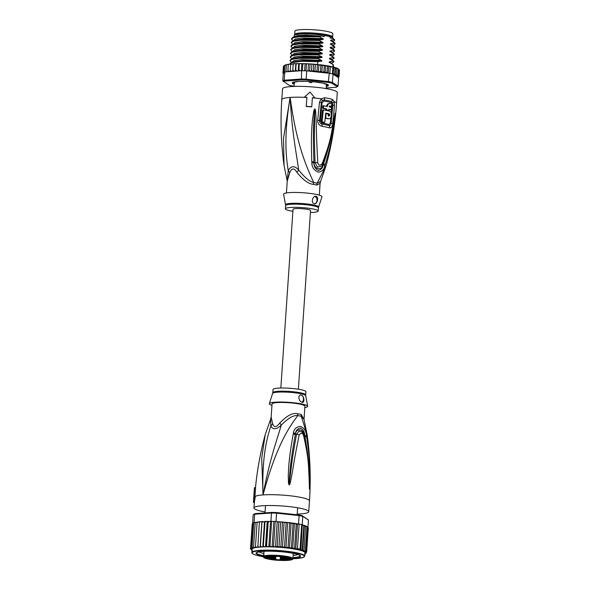 <?xml version="1.0" encoding="UTF-8"?>
<svg xmlns="http://www.w3.org/2000/svg" width="590" height="590" viewBox="0 0 590 590"><rect width="100%" height="100%" fill="white"/><g stroke="black" fill="none" stroke-linecap="round" stroke-linejoin="round"><path stroke-width="0.89" d="M294.675 34.463L294.897 31.211A19.028 2.714 3.9 0 1 306.085 29.5A19.028 2.714 3.9 0 1 326.322 31.277A19.028 2.714 3.9 0 1 327.524 31.521A19.028 2.714 3.9 0 1 332.863 33.8L332.642 37.045A19.028 2.714 -176.1 0 0 327.303 34.773A19.028 2.714 -176.1 0 0 326.1 34.53A19.028 2.714 -176.1 0 0 305.863 32.752A19.028 2.714 -176.1 0 0 294.675 34.463A19.028 2.714 -176.1 0 0 294.86 34.884M332.406 37.443A19.028 2.714 -176.1 0 0 332.642 37.045M330.909 36.543A17.471 2.493 -176.1 0 0 319.279 33.763A17.471 2.493 -176.1 0 0 301.542 33.151A17.471 2.493 -176.1 0 0 300.494 33.239A17.471 2.493 -176.1 0 0 296.468 34.191M326.196 88.611L326.373 85.993A16.1 2.294 -176.1 0 0 326.373 85.926L326.366 84.149M312.781 81.767L311.166 82.659A16.1 2.294 -176.1 0 0 309.986 82.57L308.452 81.472M294.071 86.42L294.248 83.802A16.1 2.294 -176.1 0 1 294.27 83.706L294.543 81.944M311.166 82.659L309.986 82.57M294.499 82.504C293.488 82.106 293.466 82.312 294.432 83.124M326.255 85.329C327.339 84.658 327.362 84.444 326.329 84.702M313.415 184.36A7.316 4.337 -80 0 1 313.688 182.509A16.704 2.382 3.9 0 1 315.79 182.922A16.704 2.382 3.9 0 1 317.147 183.254L320.599 181.425L326.086 165.731L317.147 183.254A7.316 5.856 -75 0 0 316.83 185.098A16.468 2.353 -176.1 0 0 315.488 184.773A16.468 2.353 -176.1 0 0 315.259 184.722A16.468 2.353 -176.1 0 0 313.415 184.36C308.496 183.91 302.987 179.898 296.888 172.317C294.108 167.722 291.711 167.892 289.697 172.833L287.242 181.152L286.438 192.945M332.362 99.349A3.658 3.031 106.2 0 1 331.595 101.532L332.627 102.837A3.658 1.814 165.2 0 0 334.169 101.583L334.508 105.477L332.731 123.494C332.384 126.57 331.329 128.045 329.581 127.905A26.314 3.754 -176.1 0 0 322.022 126.282C319.043 125.404 317.597 123.398 317.685 120.264L319.485 102.247L321.181 98.796L324.788 97.719A27.442 3.916 3.9 0 1 328.807 98.471A27.442 3.916 3.9 0 1 328.969 98.508A27.442 3.916 3.9 0 1 332.362 99.349L334.169 101.583A27.442 3.916 3.9 0 1 336.558 103.39L337.296 92.549A27.442 3.916 3.9 0 0 329.596 89.267A27.442 3.916 -176.1 0 0 299.772 86.354A27.442 3.916 -176.1 0 0 282.536 88.81L281.799 99.651A27.442 3.916 -176.1 0 1 290.14 97.431L283.488 138.444L284.07 165.554C281.061 143.672 280.302 121.702 281.799 99.651M332.627 102.837L332.841 105.079L331.079 123.126C330.857 124.881 330.253 125.729 329.264 125.685A25.754 3.673 -176.1 0 0 321.867 124.092C320.259 123.583 319.492 122.44 319.566 120.648L321.336 102.601L322.258 100.602L324.22 99.953A1.829 1.01 99.4 0 0 323.94 101.06L322.059 102.756L321.336 102.601A3.658 0.479 4 0 0 319.485 102.247M324.788 97.719A3.658 2.021 99.4 0 1 324.22 99.953A26.712 3.813 -176.1 0 1 328.136 100.684A26.712 3.813 -176.1 0 1 328.291 100.713A26.712 3.813 -176.1 0 1 331.595 101.532A1.829 1.519 106.2 0 0 331.211 102.616L332.104 104.917L331.315 113.9M311.763 106.738L311.749 106.886A27.317 3.894 -176.1 0 0 306.269 106.51L306.889 97.453A27.442 3.916 -176.1 0 0 304.329 97.335L304.344 97.203A28.357 4.049 3.9 0 1 306.903 97.328L306.291 106.362A28.357 4.049 3.9 0 1 311.763 106.738L312.383 97.704A28.357 4.049 3.9 0 1 314.927 97.933L310.016 92.077L304.344 97.203M304.329 97.335A27.442 3.916 3.9 0 0 290.14 97.431C292.08 134.513 296.851 155.111 298.621 169.905C304.403 177.258 309.425 181.462 313.688 182.509C307.139 167.87 296.792 146.527 290.14 97.431C283.797 135.125 285.87 155.893 288.237 170.65L287.242 181.16M314.927 97.933L314.913 98.065A27.442 3.916 -176.1 0 0 312.376 97.837M311.793 161.83C310.842 134.542 311.992 126.149 312.471 119.593L313.865 110.573L314.758 108.914C315.097 108.671 315.407 109.644 315.694 111.827L316.174 121.85C316.373 128.76 316.343 136.998 317.789 162.493C318.43 165.702 319.905 166.019 322.206 163.445C331.61 139.365 331.388 131.636 332.981 125.316L335.098 113.28L334.228 123.14C333.048 129.394 333.284 137.492 325.156 164.706L324.81 165.768C324.168 169.559 322.022 171.675 318.349 172.118C314.116 170.399 311.948 167.353 311.837 162.98L311.793 161.83L313.91 161.645C312.921 134.69 313.644 126.29 313.873 119.777L314.78 109.076L314.551 121.857C314.448 128.768 314.072 137.013 315.097 162.641L317.332 167.081L321.749 166.026L322.745 164.197A3.658 0.811 21.5 0 1 322.686 164.271L323.158 164.758L323.556 163.725L323.217 164.794C322.804 167.87 321.203 169.75 318.408 170.436C315.281 168.851 313.784 166.299 313.924 162.796L313.91 161.645L313.954 162.781C314.057 169.315 321.587 171.048 323.158 164.758L323.217 164.794A3.658 0.811 -162.3 0 1 324.81 165.768M311.837 162.98L315.097 162.641A3.658 0.575 179.1 0 0 317.789 162.493M313.865 110.573A3.658 0.502 14.4 0 1 314.514 110.765L314.758 109.106A3.658 0.885 61.6 0 0 314.669 108.936M314.758 108.914A3.658 0.87 84.7 0 1 314.78 109.076L314.831 111.901L315.694 111.827M322.206 163.445A3.658 0.811 21.5 0 1 322.745 164.197C328.46 148.953 332.369 133.281 334.471 117.174L335.068 113.472A3.658 2.692 170.7 0 0 335.113 113.332M334.545 115.861A3.658 1.092 8.9 0 1 334.633 116.134L335.068 113.435A3.658 3.385 151.9 0 0 335.098 113.28M335.061 115.116L333.726 122.927C332.318 129.04 332.531 137.042 323.556 163.725A3.658 0.811 -162.6 0 1 325.156 164.706M296.888 172.317A7.316 3.127 -43 0 0 298.621 169.905C294.491 165.466 291.032 165.709 288.237 170.65A7.316 4.042 -151.8 0 1 289.697 172.833M320.599 181.425L320.105 183.387L316.83 185.098M321.919 196.876A19.212 2.744 -176.1 0 0 310.657 193.491A19.212 2.744 -176.1 0 0 289.447 192.606A19.212 2.744 3.9 0 0 283.613 194.265L285.531 204.841A16.579 2.367 3.9 0 1 290.398 203.425A16.579 2.367 3.9 0 1 290.56 203.41A16.579 2.367 3.9 0 1 308.865 204.177A16.579 2.367 3.9 0 1 318.585 207.09L321.919 196.876M292.891 211.309A16.468 2.353 3.9 0 1 285.361 208.808A16.468 2.353 3.9 0 1 290.361 207.474A16.468 2.353 -176.1 0 1 308.275 208.196A16.468 2.353 -176.1 0 1 318.217 211.043A16.468 2.353 -176.1 0 1 313.209 212.378A16.468 2.353 3.9 0 1 310.414 212.503M316.1 196.315C319.33 197.23 316.793 204.922 314.293 203.631C310.628 203.24 312.626 195.393 316.1 196.315L315.569 196.278M314.802 203.668L314.293 203.631M314.854 196.441A3.658 2.544 -94.1 0 1 317.022 200.276A3.658 2.544 -94.1 0 1 314.772 203.668M331.005 117.004L330.348 122.971L329.102 124.586A25.473 3.636 -176.1 0 0 321.786 123.015L320.289 120.81L322.059 102.756M330.098 103.508C328.66 103.39 327.76 104.378 327.398 106.488A27.376 3.909 -176.1 0 0 323.689 105.817L322.878 105.876L322.671 108.339L323.475 108.28A27.317 3.894 3.9 0 1 326.565 108.826L326.469 109.91A27.288 3.894 3.9 0 1 328.8 110.396L328.896 109.312A27.317 3.894 3.9 0 1 331.256 109.902L331.462 107.446A27.376 3.909 -176.1 0 0 329.109 106.849L329.906 105.934A27.398 3.909 3.9 0 1 331.558 106.362L331.742 103.936A27.428 3.916 -176.1 0 0 330.098 103.508L328.851 103.53M329.308 103.567C327.878 103.434 326.978 104.423 326.609 106.539M331.558 106.362L330.754 106.421A26.299 3.754 -176.1 0 0 329.441 106.067M331.256 109.902L330.452 109.961A26.218 3.739 -176.1 0 0 328.873 109.548M328.8 110.396L328.011 110.455A26.189 3.739 -176.1 0 0 325.673 109.969L326.469 109.91M322.671 108.339A26.218 3.739 -176.1 0 1 325.776 108.877L325.673 109.969M324.743 122.329L323.947 122.388A25.547 3.643 -176.1 0 0 321.248 121.924L322.059 121.865A26.646 3.806 3.9 0 1 324.743 122.329L325.739 113.088A27.162 3.879 3.9 0 1 329.205 113.818C330.017 114.762 329.943 115.493 328.984 115.994A27.066 3.865 -176.1 0 0 328.276 115.824L328.438 114.195A27.14 3.872 -176.1 0 0 326.108 113.708L325.651 118.059A26.926 3.842 3.9 0 1 328.696 118.715L327.907 118.767A25.827 3.688 -176.1 0 0 325.215 118.184M327.907 118.767L328.696 118.715C331.632 119.704 332.443 111.672 329.463 111.104A27.265 3.894 -176.1 0 0 323.327 109.91L322.524 109.969L321.248 121.924M325.724 113.295A26.063 3.717 -176.1 0 1 328.416 113.877C329.22 114.829 329.146 115.552 328.195 116.053M323.327 109.91L322.059 121.865M325.223 118.089L325.651 118.059M325.68 113.737L326.108 113.708M323.689 105.817L323.475 108.28M325.776 108.877L326.565 108.826M327.538 84.517A17.744 2.53 3.9 0 1 327.922 84.827L327.62 84.577M326.889 85.417L327.834 85.58A17.744 2.53 3.9 0 1 326.742 86.052L326.395 86.066M333.003 38.564L333.018 38.343A19.485 2.78 -176.1 0 0 332.841 37.93A19.485 2.78 -176.1 0 0 330.135 36.661L324.308 35.415A19.485 2.78 -176.1 0 0 300.059 34.117A19.485 2.78 -176.1 0 0 294.366 35.304A19.485 2.78 -176.1 0 0 294.137 35.695L294.078 36.514M295.811 63.845L295.317 71.066L293.783 70.94L292.839 70.129L293.245 63.764L293.237 64.347L294.277 63.713L296.069 63.639L296.187 64.236L297.205 63.609L299.159 63.587L299.403 64.192L300.376 63.587L302.456 63.609L302.825 64.229L303.739 63.632L305.908 63.698L306.394 64.34L307.235 63.757L309.455 63.867L310.045 64.524L310.805 63.949L313.039 64.104L313.725 64.775L314.558 64.222L316.424 64.384L317.361 65.092L318.349 64.576L320.894 65.475L322.855 65.099L335.533 67.621M322.568 65.07L324.271 65.91L325.643 65.497L327.421 66.39L328.755 66.087L330.304 66.913L333.8 67.172L332.354 82.401A28.18 4.019 -176.1 0 0 330.614 82.003A28.18 4.019 -176.1 0 0 328.689 81.612L306.173 79.185A28.18 4.019 -176.1 0 0 301.055 79.031L284.218 80.24A28.18 4.019 -176.1 0 0 282.772 80.867L289.078 85.226A27.442 3.916 -176.1 0 0 292.433 85.941L294.086 86.125M328.755 66.087L328.276 73.035L329.257 73.3A28.18 4.019 3.9 0 1 329.862 73.418A28.18 4.019 -176.1 0 1 331.182 73.691A28.18 4.019 -176.1 0 1 332.413 73.964A28.18 4.019 3.9 0 1 332.922 74.089M326.241 87.984L335.924 87.291A27.442 3.916 -176.1 0 0 337.251 86.715L331.639 83.124A27.442 3.916 -176.1 0 0 328.291 82.408L306.077 80.011A27.442 3.916 -176.1 0 0 301.401 79.871L284.793 81.059A27.442 3.916 -176.1 0 0 283.473 81.634M294.218 84.259A18.113 2.581 3.9 0 1 292.5 82.585A18.113 2.581 3.9 0 1 297.795 81.472A18.113 2.581 3.9 0 1 316.277 82.121A18.113 2.581 3.9 0 1 328.269 85.019A18.113 2.581 3.9 0 1 326.344 86.45M338.077 77.386L339.044 76.619L338.313 77.194L337.495 77.01L338.608 77.725L338.048 86.037L332.354 82.401L331.639 83.124M300.037 70.83L299.012 69.974L298.311 70.955L301.623 70.719A28.18 4.019 3.9 0 1 302.382 70.734A28.18 4.019 3.9 0 1 305.945 70.844A28.18 4.019 3.9 0 1 306.734 70.874L327.45 73.108A27.442 3.916 -176.1 0 0 322.074 72.297L320.503 71.257L319.138 71.943L317.855 71.803L316.963 70.874L314.89 71.626L313.327 70.557L311.55 71.397M301.623 70.719L301.401 79.871M306.077 80.011L306.734 70.874M329.257 73.3L328.291 82.408M284.793 81.059L284.218 80.24L284.786 71.928A28.18 4.019 3.9 0 0 284.505 72.017A28.18 4.019 3.9 0 0 283.495 72.452A28.18 4.019 3.9 0 0 283.34 72.555L282.772 80.867M337.495 77.01L339.103 76.095L337.443 76.471L338.682 75.542L337.156 75.948L337.79 74.974L336.359 75.402L336.44 74.392L335.068 74.812L334.655 73.816L333.328 74.119M336.359 75.365A27.442 3.916 -176.1 0 0 333.38 74.384L337.399 76.951M333.38 74.384L333.077 73.979M332.413 73.964L332.856 67.459M329.862 73.418L330.304 66.913M328.733 73.049L327.45 73.108M338.048 86.037L337.251 86.715M338.763 69.421L339.471 70.055L338.844 69.65M338.682 75.542L339.08 69.76L338.188 68.838L338.903 69.237M338.026 68.632L337.015 68.211L338.188 69.192L337.864 68.632M293.909 63.727A27.442 3.916 3.9 0 0 293.26 63.764L294.277 63.713M296.069 63.639L295.796 70.018L295.317 71.066M296.099 63.632L297.205 63.609M299.159 63.587L299.012 69.974M299.204 63.58L300.376 63.587M302.456 63.609L302.825 64.229L302.382 70.734M302.523 63.602L303.739 63.632M305.908 63.698L307.235 63.757M309.455 63.867L310.805 63.949M313.039 64.104L314.558 64.222M316.424 64.384L318.349 64.576M319.625 64.716L322.162 65.018M333.8 67.172L335.046 68.034L335.562 67.629L336.861 68.093M334.655 73.816L335.046 68.034L335.562 67.629L336.838 68.61L336.853 68.138M292.839 70.129L292.699 71.213L291.15 71.11L290.199 70.321L290.737 63.963L290.59 64.539L293.245 63.764M290.715 63.949L291.644 63.882M290.199 70.321L290.391 71.427L288.857 71.353L287.913 70.579L288.304 64.797L289.343 64.126L288.517 64.214M286.017 70.911L286.32 71.788L288.097 71.692L286.939 71.656L286.017 70.911L286.416 65.129L287.426 64.428L286.696 64.546M284.505 72.017L284.948 65.512L285.921 64.797L285.265 64.944M283.938 65.947L284.852 65.21L283.938 65.947L284.572 65.387L283.938 65.947L283.495 72.452M283.746 72.902L283.008 72.216L283.399 66.434L284.129 65.866L283.488 66.139M283.399 66.434L284.24 65.682M283.598 73.411L282.942 72.74L283.377 66.766M308.858 71.102L309.654 70.306L310.045 64.524M309.654 70.306L311.166 71.353M287.913 70.579L288.385 71.67L298.024 70.977L296.711 70.837L295.796 70.018M286.482 64.797L285.921 64.797M288.363 64.458L287.426 64.428M290.634 64.185L289.343 64.126M283.008 72.216L283.635 73.094M282.979 73.005L283.672 73.625M284.786 71.928L286.379 71.81M298.702 63.772L298.216 70.962M301.815 63.764L301.335 70.741M305.089 63.831L304.61 70.793M305.945 70.844L306.394 64.34M308.467 63.971L307.987 71.007M311.904 64.177L311.409 71.375M313.327 70.557L313.725 64.775M315.385 64.398L314.89 71.626M316.963 70.874L317.361 65.092M318.888 64.686L318.394 71.914M320.503 71.257L320.894 65.475M322.324 65.047L321.838 72.275M325.643 65.497L325.149 72.681L323.873 71.692L322.074 72.297M323.873 71.692L324.271 65.91M328.276 73.035L327.03 72.172L325.149 72.681M327.03 72.172L327.421 66.39M292.699 71.213L293.193 63.986M338.203 77.379A27.442 3.916 -176.1 0 0 338.313 77.194L339.066 76.294M339.103 76.095L339.501 70.313M337.79 74.974L338.188 69.192M336.44 74.392L336.838 68.61M335.562 67.629L335.068 74.812M291.49 62.304L289.948 60.733L292.36 59.236L298.842 58.299L317.973 58.558L318.003 58.093L301.542 57.695L291.018 59.251L289.948 60.733M291.733 58.69L290.199 57.119L292.581 55.622L298.99 54.693L318.224 54.944L318.253 54.479L301.866 54.081L291.268 55.637L290.199 57.119M291.984 55.084L290.442 53.506L292.832 52.008L299.314 51.079L318.467 51.33L318.497 50.865L302.043 50.467L291.512 52.023L290.442 53.506M292.234 51.47L290.693 49.892L293.082 48.395L299.506 47.466L318.711 47.716L318.748 47.252L302.368 46.853L291.762 48.41L290.693 49.892M292.677 47.982L290.936 46.278L293.319 44.788L299.786 43.852L318.961 44.102L322.265 45.828L301.829 45.216L294.838 46.204L292.898 47.879M292.92 44.368L291.18 42.664L293.577 41.167L300.03 40.238L319.205 40.489L322.509 42.215L302.08 41.602L295.081 42.591L293.149 44.265M293.171 40.754L291.431 39.051L293.813 37.561L300.244 36.624L319.456 36.875L322.76 38.601L302.323 37.989L295.332 38.977L293.392 40.651M332.804 45.172L330.99 43.675L334.442 43.151L335.113 43.844L335.15 43.387L331.174 40.961C330.385 40.518 330.407 40.223 331.233 40.061L334.25 39.633L334.796 40.032L333.048 41.779M334.442 43.151L334.478 42.694M335.113 43.844L334.582 44.353M332.554 48.786L330.739 47.289L334.198 46.765L334.228 46.308L330.924 44.575C330.149 44.139 330.164 43.844 330.99 43.675M334.198 46.765L334.869 47.458L332.384 48.882M334.869 47.458L334.228 46.308M333.534 67.046L333.239 64.517L329.692 62.643C328.918 62.208 328.932 61.906 329.758 61.744L333.21 61.22L333.881 61.913L333.918 61.456L329.943 59.03C329.161 58.594 329.183 58.292 330.002 58.13L333.461 57.606L333.49 57.149L330.186 55.416C329.404 54.981 329.427 54.678 330.245 54.516L333.704 53.992L334.375 54.686L333.984 53.675L330.43 51.802C329.655 51.352 329.677 51.05 330.496 50.902L333.955 50.379L333.984 49.921L330.68 48.188C329.899 47.753 329.921 47.458 330.739 47.289M333.704 53.992L333.733 53.535M334.375 54.686L331.89 56.102M333.21 61.22L333.247 60.763M333.881 61.913L331.403 63.329L329.692 62.643M333.955 50.379L334.626 51.072L333.984 49.921M334.626 51.072L332.31 52.621M333.461 57.606L334.132 58.299L331.646 59.715L329.943 59.03M334.132 58.299L333.49 57.149M332.826 66.869L332.996 64.376M333.048 41.558L331.233 40.061M319.456 36.875L319.463 36.757A21.955 3.134 -176.1 0 0 306.719 35.931L292.5 37.568L291.431 39.051M318.961 44.102L318.991 43.638L302.552 43.24L292.006 44.796L290.936 46.278M319.205 40.489L319.234 40.024L302.825 39.626L292.257 41.182L291.18 42.664M317.568 64.487L317.759 61.707L301.357 61.308L290.774 62.864L289.719 64.14M293.761 36.978L297.441 35.577L306.011 35.135L294.484 36.639L292.5 37.568M306.011 35.135L321.373 36.064L306.719 35.931M322.76 38.601C323.541 39.051 323.519 39.353 322.693 39.501L305.79 38.748L294.196 40.275M322.693 39.501L319.234 40.024M322.509 42.215C323.298 42.664 323.276 42.967 322.45 43.114L305.539 42.362L293.99 43.867L292.006 44.796M322.45 43.114L318.991 43.638M332.893 41.654L331.174 40.961M334.619 44.339L332.635 45.26L330.924 44.575M332.413 48.889L330.68 48.188M322.265 45.828C323.047 46.278 323.025 46.581 322.199 46.728L305.296 45.976L293.746 47.48L291.762 48.41M322.199 46.728L318.748 47.252M334.25 39.633L333.062 38.579L330.046 37.93L330.135 36.661M333.062 38.579A20.857 2.98 3.9 0 1 334.11 39.257L334.796 40.032M324.308 35.415L324.22 36.676L321.373 36.064M320.908 36.138L319.463 36.757M318.711 47.716L322.015 49.442C322.804 49.892 322.782 50.194 321.956 50.342L318.497 50.865M318.467 51.33L321.771 53.056C322.553 53.506 322.531 53.801 321.712 53.956L318.253 54.479M318.224 54.944L321.528 56.67C322.31 57.119 322.288 57.422 321.462 57.569L318.003 58.093M317.973 58.558L321.277 60.283C322.066 60.733 322.044 61.036 321.218 61.183L317.759 61.707M321.956 50.342L305.045 49.59L293.495 51.094L291.512 52.023M321.712 53.956L304.801 53.203L293.245 54.708L291.268 55.637M321.462 57.569L304.558 56.817L293.001 58.322L291.018 59.251M333.984 53.675L330.43 51.802M333.733 57.289L330.186 55.416M321.218 61.183L304.307 60.431L292.758 61.935L290.774 62.864M332.059 56.013L330.245 54.516M331.816 59.627L330.002 58.13M331.573 63.241L329.758 61.744M322.015 49.442L301.586 48.83L294.587 49.818L292.655 51.492M321.771 53.056L301.335 52.444L294.344 53.432L292.411 55.106M321.528 56.67L301.092 56.057L294.1 57.046L292.161 58.72M321.277 60.283L300.848 59.671L293.85 60.659L291.917 62.334M332.31 52.399L330.496 50.902M294.366 35.304L294.941 34.81A18.939 2.699 3.9 0 1 300.472 33.652A18.939 2.699 3.9 0 1 319.795 34.331A18.939 2.699 3.9 0 1 332.332 37.362L332.841 37.93M294.204 83.839L293.783 83.773A17.744 2.53 3.9 0 1 292.817 83.161L293.805 83.124M294.026 82.666L292.906 82.416A17.744 2.53 3.9 0 1 293.296 82.18M328.173 84.931A17.929 2.559 3.9 0 1 326.358 86.214M294.233 84.023A17.929 2.559 3.9 0 1 292.611 82.504M294.27 81.922L295.612 81.973A16.468 2.353 -176.1 0 1 297.058 81.722L296.814 81.553M304.079 81.332L303.651 81.398A16.468 2.353 -176.1 0 0 301.195 81.427L300.266 81.354M309.241 81.567L308.577 81.479M312.044 81.767L312.722 81.767M320.938 82.777L319.994 82.725A16.468 2.353 -176.1 0 0 317.59 82.364L317.177 82.239M326.713 84.164L325.363 84.031A16.468 2.353 -176.1 0 0 323.999 83.588L324.286 83.456M326.808 84.2L326.764 84.916L327.605 84.871M280.84 388.021L293.024 209.325A8.784 1.254 3.9 0 1 298.54 208.543A8.784 1.254 3.9 0 1 308.083 209.472A8.784 1.254 3.9 0 1 310.546 210.519L298.37 389.216M264.342 556.901L263.656 556.119L263.981 551.326L263.656 556.119L264.342 556.908L265.308 556.975A2.928 0.42 3.9 0 1 266.717 557.122L264.342 556.901A14.086 2.013 3.9 0 1 279.749 556.385A14.086 2.013 3.9 0 1 292.094 559.246A14.086 2.013 3.9 0 1 279.262 560.36A14.086 2.013 3.9 0 1 264.239 557.734L266.592 557.108M270.604 558.265L272.41 558.391M273.642 558.582A3.016 0.428 -176.1 0 0 270.544 558.265A3.016 0.428 -176.1 0 0 268.494 558.479A3.016 0.428 -176.1 0 0 269.313 558.892A3.016 0.428 -176.1 0 0 272.772 559.217A3.016 0.428 -176.1 0 0 274.468 558.892A3.016 0.428 -176.1 0 0 273.642 558.582M273.79 557.358A3.016 0.428 3.9 0 1 270.331 557.196A3.016 0.428 3.9 0 1 268.708 556.65A3.016 0.428 3.9 0 1 269.601 556.451A3.016 0.428 3.9 0 1 272.705 556.562A3.016 0.428 3.9 0 1 274.682 557.056A3.016 0.428 3.9 0 1 273.79 557.358M286.762 557.639A3.016 0.428 3.9 0 1 287.588 557.948A3.016 0.428 3.9 0 1 285.892 558.273A3.016 0.428 3.9 0 1 282.433 557.956A3.016 0.428 3.9 0 1 281.614 557.543A3.016 0.428 3.9 0 1 283.665 557.321A3.016 0.428 3.9 0 1 286.762 557.639M286.482 560.08A3.016 0.428 3.9 0 1 283.023 559.925A3.016 0.428 3.9 0 1 281.401 559.372A3.016 0.428 3.9 0 1 282.293 559.18A3.016 0.428 3.9 0 1 285.398 559.291A3.016 0.428 3.9 0 1 287.374 559.785A3.016 0.428 3.9 0 1 286.482 560.08M267.432 558.479L266.651 558.103L267.491 558.007L267.432 558.479L267.469 558.007M265.869 556.908L268.369 556.768L265.869 556.908M290.214 558.59L287.964 558.376L290.228 558.42M289.483 559.534L290.546 559.873L289.838 560.028L287.802 559.748L289.483 559.534L288.296 559.645M266.769 556.4L266.717 557.122L266.769 556.4L266.717 557.122L271.629 557.462L266.702 557.122M275.803 556.259L275.589 557.174A3.909 0.56 3.9 0 1 271.629 557.462L275.589 557.174M290.929 558.796L284.535 558.354A3.909 0.56 3.9 0 1 280.7 557.528L280.81 556.606L275.7 556.252M266.68 557.122L266.636 557.845L271.54 558.184A3.909 0.56 3.9 0 1 275.375 559.01L275.766 558.693L275.663 559.549L280.044 559.851L280.147 558.973A4.27 0.612 3.9 0 1 281.445 558.634A4.27 0.612 3.9 0 1 284.483 558.664L290.634 558.774L290.951 559.526L291.032 558.804M275.663 559.549L275.272 559.932L280.383 560.286L280.272 556.569M264.276 557.321L264.239 557.734L263.56 556.967L264.239 557.734L263.56 556.967L265.212 557.388L265.242 556.967M263.937 556.754L263.56 556.967L263.944 551.326L263.811 557.565C262.749 557.602 269.158 559.895 278.023 560.294C289.985 560.979 293.754 559.6 292.869 558.612L292.876 558.553A14.824 2.117 -176.1 0 0 283.923 555.986A14.824 2.117 -176.1 0 0 267.808 555.337A14.824 2.117 -176.1 0 0 263.656 556.119L263.656 556.119M272.624 556.554L270.817 556.436M285.531 557.447L283.724 557.329M285.317 559.283L283.51 559.158M289.476 559.608L288.289 559.718M292.913 558.037A22.324 3.186 -176.1 0 0 293.768 557.985A22.324 3.186 -176.1 0 0 300.354 555.699A22.324 3.186 -176.1 0 0 294.292 553.501A22.324 3.186 -176.1 0 0 262.801 551.326A22.324 3.186 -176.1 0 0 256.281 552.697A22.324 3.186 -176.1 0 0 262.277 555.802A22.324 3.186 -176.1 0 0 263.612 556.075M258.958 551.886A20.126 2.869 -176.1 0 0 263.789 553.479M297.736 523.817L298.54 523.905A28.18 4.019 3.9 0 1 299.137 524.023L296.209 524.222L294.417 523.323L292.692 548.582L294.587 548.073L295.774 548.995L297.463 548.597L300.022 549.143L301.697 524.569A28.18 4.019 3.9 0 1 302.205 524.694L301.697 524.569A28.18 4.019 3.9 0 0 300.465 524.296A28.18 4.019 3.9 0 0 299.137 524.023L301.697 524.569M292.692 548.582L291.431 547.594L293.06 523.743L290.863 522.828L275.228 521.449A28.18 4.019 3.9 0 1 276.017 521.479L278.074 521.7M291.143 522.88L289.417 548.169L291.431 547.594M307.951 527.445L308.459 520.019L302.154 515.667L302.773 516.383L302.205 524.694M308.459 520.019L302.773 516.383A28.18 4.019 -176.1 0 0 301.025 515.985A28.18 4.019 -176.1 0 0 299.108 515.594L298.798 514.945L276.585 512.548L276.585 513.167A28.18 4.019 -176.1 0 0 271.474 513.012L271.909 512.408L255.308 513.602L254.637 514.222A28.18 4.019 -176.1 0 0 253.184 514.849L253.98 514.178A27.442 3.916 -176.1 0 1 255.308 513.602M302.154 515.667A27.442 3.916 -176.1 0 0 298.798 514.945M270.906 521.324A28.18 4.019 3.9 0 1 271.658 521.339L269.365 521.435L270.906 521.324L271.474 513.012L254.637 514.222L254.069 522.534L255.374 522.438M276.585 512.548A27.442 3.916 -176.1 0 0 271.909 512.408M298.54 523.905L299.108 515.594L276.585 513.167L276.017 521.479M252.763 523.256L252.623 523.16A28.18 4.019 3.9 0 1 252.778 523.057A28.18 4.019 3.9 0 1 253.789 522.622A28.18 4.019 3.9 0 1 254.069 522.534M252.623 523.16L253.184 514.849M271.658 521.339A28.18 4.019 3.9 0 1 275.228 521.449L271.658 521.339L269.984 545.905L270.884 546.76L272.897 546.827L273.554 546.016L275.228 521.449M302.338 524.783L300.885 550.02L302.213 549.71L303.835 525.867L302.589 525.004M296.733 523.714L297.729 523.935L296.733 523.714A27.442 3.916 -176.1 0 0 294.712 523.382M279.675 521.781L278.834 522.356L278.163 521.693M253.036 523.5L252.277 523.972M253.759 523.035L252.778 523.057L251.104 547.631L251.62 548.523A27.442 3.916 3.9 0 1 251.937 548.331L253.081 548.302L252.114 547.196L253.789 522.622L255.271 522.615M257.144 522.275L255.463 522.386M256.252 522.253L255.205 522.961L255.566 522.401M259.416 522.003L257.277 522.054M258.184 521.951L257.093 522.629L255.47 546.48L256.458 547.247L257.8 547.299L259.379 522.371L259.475 521.803L259.379 522.371L260.485 521.715L259.46 521.789M257.756 546.222L258.759 547.004L260.124 547.085L260.397 546.03L261.399 546.834L262.771 546.945L263.354 545.912L264.976 522.069L264.792 521.479L262.026 522.179L261.975 521.604L260.485 521.715M260.397 546.03L261.975 521.604M263.125 521.538L261.997 521.59A27.442 3.916 -176.1 0 1 262.734 521.56M264.836 521.464L265.987 521.442L264.976 522.069L264.792 521.479M263.354 545.912L264.261 546.738L265.485 546.871L266.016 545.875L267.639 522.025L267.484 521.42L265.987 521.442M269.365 521.435L267.513 521.413A27.442 3.916 -176.1 0 1 268.922 521.42M269.239 521.42L268.192 522.025A28.18 4.019 -176.1 0 0 267.639 522.025L267.484 521.42M268.192 522.025L266.569 545.875L267.513 546.716L268.811 546.864L269.984 545.905M252.166 524.599L250.536 548.914M297.072 523.758L291.217 522.88M294.417 523.323L293.06 523.743M297.463 548.597L299.137 524.023M300.022 549.143L300.885 550.02M302.213 549.71L302.626 550.713L303.998 550.293L305.62 526.442L304.344 525.461L302.626 550.713M305.649 525.926L304.344 525.461L303.835 525.867L304.344 525.461L302.545 524.938M294.587 548.073L296.209 524.222M297.493 523.868L295.774 548.995M305.62 526.442L305.642 525.97M306.653 526.464L306.977 527.025L305.804 526.044L306.815 526.464M303.998 550.293L303.916 551.303L305.347 550.876L304.713 551.849L306.24 551.444L307.869 527.593L306.97 526.671L307.692 527.069M307.633 527.49L308.245 527.851L307.552 527.254M283.34 522.054L282.507 522.607L281.747 521.929M287.138 522.408L286.15 522.924L285.213 522.216M291.084 522.865L289.683 523.308L288.414 522.548M277.234 521.774L275.515 547.07L277.204 546.2L278.834 522.356M277.204 546.2L278.967 547.277L280.884 546.458L282.507 522.607M280.693 521.98L278.967 547.277A26.528 3.783 -176.1 0 0 275.515 547.07A26.528 3.783 -176.1 0 0 272.108 546.93A26.528 3.783 -176.1 0 0 268.811 546.864A26.528 3.783 -176.1 0 0 265.485 546.871A26.528 3.783 -176.1 0 0 262.771 546.945A26.528 3.783 -176.1 0 0 260.124 547.085L261.849 521.789M252.033 549.703L250.499 548.641L251.156 549.297L252.063 549.209L250.566 548.117L252.188 524.267M250.566 548.117L251.62 548.523M251.104 547.631L251.937 548.331M252.114 547.196L253.014 547.911L254.246 547.911L253.575 546.805L255.205 522.961M253.575 546.805L254.533 547.55L255.831 547.572L255.47 546.48M264.49 521.649L262.771 546.945M267.211 521.575L265.485 546.871M270.53 521.567L268.811 546.864M273.826 521.634L272.108 546.93M273.554 546.016L274.38 546.886L275.515 547.07M306.24 551.444L305.001 552.373L306.66 551.997L305.001 552.874L305.871 553.081L306.623 552.196M305.753 553.287A27.442 3.916 3.9 0 0 305.871 553.081L304.971 553.332M304.964 553.42L306.062 553.007L304.942 553.759M305.797 553.516L305.126 553.752A27.442 3.916 3.9 0 0 305.443 553.56L306.062 553.007M304.558 554.003L305.052 553.442M251.812 549.762L252.137 550.323L251.812 549.762M252.004 550.16L251.097 549.718M250.92 549.194L251.451 549.814A27.442 3.916 3.9 0 0 251.812 550.116L250.92 549.194L252.033 549.718M287.669 522.526L285.951 547.815L288.06 547.159L289.683 523.308M288.06 547.159L289.417 548.169M305.347 550.876L306.977 527.025M306.66 551.997L308.29 528.146M280.884 546.458L282.448 547.527L284.52 546.775L286.15 522.924M284.173 522.231L282.448 547.527M284.52 546.775L285.951 547.815M260.124 547.085A26.528 3.783 -176.1 0 0 257.8 547.299A26.528 3.783 -176.1 0 0 255.831 547.572A26.528 3.783 -176.1 0 0 254.246 547.911A26.528 3.783 -176.1 0 0 253.081 548.302A26.528 3.783 -176.1 0 0 252.35 548.737A26.528 3.783 -176.1 0 0 252.063 549.209A26.528 3.783 -176.1 0 0 252.063 549.238L251.842 552.491A26.528 3.783 3.9 0 1 268.502 550.116A26.528 3.783 3.9 0 1 297.338 552.926A26.528 3.783 3.9 0 1 297.471 552.955A26.528 3.783 3.9 0 1 304.779 556.097L305.001 552.845A26.528 3.783 -176.1 0 0 297.559 549.674A26.528 3.783 -176.1 0 0 278.967 547.277M293.09 555.433A20.126 2.869 -176.1 0 0 297.81 554.534M271.157 417.137L270.655 419.106L270.832 425.936C272.905 429.933 276.371 429.69 281.216 425.191C288.009 418.222 293.532 415.013 297.795 415.567A7.316 4.337 100 0 1 297.78 413.752A16.468 2.353 3.9 0 1 299.447 414.077A16.468 2.353 3.9 0 1 299.617 414.106A16.468 2.353 3.9 0 1 301.188 414.482L304.012 419.379L304.912 406.178A16.468 2.353 3.9 0 0 300.295 404.209A16.468 2.353 -176.1 0 0 282.396 402.461A16.468 2.353 -176.1 0 0 272.056 403.936L271.157 417.137L272.61 423.531C273.915 427.816 276.312 427.639 279.793 423.015C286.954 415.544 292.942 412.454 297.78 413.752M304.012 419.372L301.261 416.311A7.316 5.856 105 0 1 301.188 414.482M272.823 392.652L273.037 389.481A16.468 2.353 3.9 0 1 278.045 388.146A16.468 2.353 -176.1 0 1 295.959 388.869A16.468 2.353 -176.1 0 1 305.9 391.723L305.679 394.887A16.468 2.353 -176.1 0 0 295.848 392.055A16.468 2.353 -176.1 0 0 277.993 391.303A16.468 2.353 -176.1 0 0 277.831 391.318A16.468 2.353 -176.1 0 0 272.823 392.652L269.335 403.649A19.212 2.744 3.9 0 1 275.154 402.188A19.212 2.744 -176.1 0 1 295.73 403A19.212 2.744 -176.1 0 1 307.648 406.259A19.212 2.744 -176.1 0 1 304.816 407.587M301.866 402.233A3.658 2.544 85.9 0 0 303.452 398.449A3.658 2.544 85.9 0 0 301.173 395.152A3.658 2.544 85.9 0 0 300.694 395.116M302.058 402.284C298.562 401.827 297.596 394.194 301.239 395.152C304.182 395.595 305.052 403.236 302.058 402.284L302.545 402.321M300.73 395.116L301.239 395.152M271.961 405.345A19.212 2.744 3.9 0 1 269.335 403.649M270.655 419.106L265.168 434.793L261.695 458.216L263.037 494.914C261.783 457.98 266.54 439.425 270.832 425.936A7.316 5.45 152.9 0 0 272.61 423.531M304.086 419.829L307.183 434.978L301.261 416.311A16.704 2.382 -176.1 0 0 299.491 415.898A16.704 2.382 -176.1 0 0 297.795 415.567C289.483 426.747 276.452 444.963 263.037 494.914C270.072 457.368 277.521 438.643 281.216 425.191A7.316 1.718 46.6 0 0 279.793 423.015M304.167 435.877L304.742 435.759L304.934 436.895L304.683 435.774C303.939 429.085 296.387 427.684 295.479 433.798L295.28 434.823L295.45 433.768C295.649 430.855 297.249 428.959 300.258 428.075C303.216 429.498 304.706 432.057 304.742 435.759L306.409 435.604L306.608 436.748L304.934 436.895C309.883 463.6 308.865 472.015 309.389 478.468L309.485 487.421A3.658 1.173 -176.4 0 1 309.669 487.65L309.485 489.228A3.658 3.267 -156.1 0 0 309.462 489.051L309.035 472.148C308.548 459.898 306.947 447.788 304.233 435.818L302.36 432.094L299.042 431.047L296.578 434.24C292.08 458.327 291.453 466.137 290.641 472.472L289.166 484.722L289.137 483.033L289.041 484.833L288.466 483.077A3.658 0.524 -6.6 0 1 289.137 483.033L289.624 475.275C290.258 469.205 290.494 461.174 295.28 434.823A3.658 1.335 8.9 0 0 293.245 433.871L293.444 432.817A3.658 1.35 8.8 0 1 295.45 433.768L296.578 434.24A3.658 1.571 -170.8 0 1 299.219 434.911C294.307 458.637 293.333 466.461 292.242 472.745L290.442 482.222A3.658 0.826 -166.8 0 0 289.594 482L289.166 484.722A3.658 0.671 -73.4 0 1 289.13 484.877L289.041 484.833M309.485 489.228L309.462 489.243A3.658 3.584 -99 0 0 309.462 489.081L309.042 476.27C308.371 469.397 309.462 461.092 303.636 435.863L304.233 435.818M293.444 432.817C293.916 429.21 296.18 427.064 300.236 426.371C304.16 427.92 306.217 431.002 306.409 435.604M288.466 483.077L288.267 475.12C288.658 468.917 288.429 460.827 293.245 433.871M290.442 482.222C289.889 484.265 289.454 485.15 289.13 484.877M303.636 435.863C302.552 432.706 301.077 432.389 299.219 434.911M309.462 489.243L309.293 486.293M306.608 436.748C310.701 463.829 309.625 472.229 309.92 478.711L309.669 487.65M255.308 496.397L254.371 496.33L253.42 502.474L254.334 502.533L255.308 496.397A27.442 3.916 -176.1 0 1 263.037 494.914A27.442 3.916 3.9 0 1 301.763 497.591A27.442 3.916 -176.1 0 1 309.462 500.873C310.959 478.822 310.2 456.852 307.183 434.978L307.206 435.103M254.88 496.736L255.625 487.709L254.585 487.635L253.966 496.669A28.357 4.049 -176.1 0 1 254.371 496.33M254.585 487.635A28.357 4.049 -176.1 0 0 254.401 488.041L253.42 502.474M254.327 502.533L253.958 507.983A27.442 3.916 3.9 0 0 261.658 511.265A27.442 3.916 -176.1 0 0 265.058 511.914M297.19 514.104A27.442 3.916 -176.1 0 0 308.725 511.714A27.442 3.916 -176.1 0 0 301.018 508.433A27.442 3.916 3.9 0 0 271.194 505.527A27.442 3.916 3.9 0 0 253.958 507.983M256.429 552.985A21.955 3.134 -176.1 0 0 262.565 555.426L262.543 555.787A21.955 3.134 3.9 0 1 256.377 553.162A21.955 3.134 3.9 0 1 270.168 551.2A21.955 3.134 3.9 0 1 294.026 553.523L294.026 553.523A21.955 3.134 3.9 0 1 300.192 556.149A21.955 3.134 3.9 0 1 292.913 557.97M256.51 552.535A21.955 3.134 -176.1 0 0 256.407 552.8L256.377 553.162M263.642 555.647A21.955 3.134 -176.1 0 1 262.565 555.426L262.543 555.787A21.955 3.134 3.9 0 0 263.619 556.009M292.942 557.609A21.955 3.134 -176.1 0 0 300.17 555.964M300.192 556.149L300.214 555.787A21.955 3.134 -176.1 0 0 300.148 555.507M321.786 123.015A1.829 0.996 -80.7 0 0 321.771 123.148A1.829 0.996 -80.7 0 0 321.867 124.092A3.658 1.999 -80.8 0 1 322.029 126.282M329.102 124.586A1.829 1.527 -73.6 0 0 329.264 125.685A3.658 3.046 -73.6 0 1 329.581 127.905M285.361 208.808L285.575 205.637A16.468 2.353 3.9 0 1 290.413 204.317A16.468 2.353 3.9 0 1 290.582 204.302A16.468 2.353 3.9 0 1 308.489 205.025A16.468 2.353 3.9 0 1 318.43 207.879L318.585 207.09M331.211 102.616A26.344 3.761 -176.1 0 0 327.952 101.812A26.344 3.761 -176.1 0 0 323.94 101.06M332.104 104.917L332.841 105.079A3.658 0.509 -175.5 0 1 334.508 105.477M314.913 98.065A27.442 3.916 3.9 0 1 321.181 98.796A3.658 1.431 44.9 0 1 322.258 100.602M317.685 120.264L320.289 120.81M328.416 113.877L329.205 113.818M330.348 122.971L332.731 123.494M326.742 86.052L326.772 85.616M323.128 65.143A27.442 3.916 3.9 0 1 325.481 65.475M325.864 65.534A27.442 3.916 3.9 0 1 331.241 66.523M296.128 63.639A27.442 3.916 3.9 0 1 296.881 63.617M299.248 63.587A27.442 3.916 3.9 0 1 300.089 63.587M302.582 63.609A27.442 3.916 3.9 0 1 303.481 63.624M306.062 63.705A27.442 3.916 3.9 0 1 307.007 63.742M309.639 63.875A27.442 3.916 3.9 0 1 310.598 63.934M313.246 64.118A27.442 3.916 3.9 0 1 314.33 64.199M316.705 64.413A27.442 3.916 3.9 0 1 318.069 64.546M320.023 64.76A27.442 3.916 3.9 0 1 321.779 64.966M290.737 63.963A27.442 3.916 3.9 0 1 291.224 63.919M337.369 75.859A27.442 3.916 -176.1 0 0 336.521 75.431M299.89 70.815A27.442 3.916 -176.1 0 0 298.665 70.815M310.31 71.176A27.442 3.916 -176.1 0 0 308.961 71.095M321.668 72.245A27.442 3.916 -176.1 0 0 319.138 71.943M317.855 71.803A27.442 3.916 -176.1 0 0 315.93 71.611M314.064 71.449A27.442 3.916 -176.1 0 0 312.545 71.331M296.711 70.837A27.442 3.916 -176.1 0 0 295.575 70.866M293.783 70.94A27.442 3.916 -176.1 0 0 292.758 70.992M291.15 71.11A27.442 3.916 -176.1 0 0 290.243 71.191M288.857 71.353A27.442 3.916 -176.1 0 0 288.082 71.456M286.939 71.656A27.442 3.916 -176.1 0 0 286.32 71.788M293.783 83.773L293.827 83.175M327.413 84.857L327.435 84.466M293.429 82.135L293.407 82.504M292.876 558.575A14.824 2.117 -176.1 0 0 292.876 558.553L293.23 553.354M280.383 560.286L280.486 559.364A3.909 0.56 3.9 0 1 284.454 559.077L284.505 558.354M284.454 559.077L290.951 559.526M275.375 559.01L275.272 559.932M266.636 557.845A2.928 0.42 3.9 0 1 265.183 557.801M276.046 556.274L275.98 556.835L276.046 556.274M280.7 557.528L280.427 556.584M280.361 557.144L280.398 556.577L280.361 557.144C280.361 557.779 281.747 558.184 284.535 558.354L290.981 558.804M280.486 559.364L280.309 556.569M275.766 558.671L275.877 557.1L275.766 558.671A4.27 0.612 3.9 0 0 271.577 557.771L271.599 557.462M266.569 557.425L271.577 557.771L271.54 558.184M251.842 552.491C251.782 553.73 254.283 554.888 259.342 555.972L263.568 556.768A26.166 3.732 3.9 0 1 259.526 556.001A26.166 3.732 3.9 0 1 259.394 555.972A26.166 3.732 3.9 0 1 260.205 550.75A26.166 3.732 3.9 0 1 297.05 553.309A26.166 3.732 3.9 0 1 297.176 553.332A26.166 3.732 3.9 0 1 292.846 558.73L303.09 557.513L304.779 556.097M289.498 548.176A27.442 3.916 3.9 0 1 298.127 549.607A27.442 3.916 3.9 0 1 303.916 551.267M279.446 521.767A27.442 3.916 -176.1 0 0 278.369 521.707M260.043 521.752A27.442 3.916 -176.1 0 0 259.475 521.803M265.662 521.449A27.442 3.916 -176.1 0 0 264.873 521.472M266.016 545.875A28.18 4.019 3.9 0 1 266.569 545.875M294.211 523.3A27.442 3.916 -176.1 0 0 291.829 522.961M283.119 522.032A27.442 3.916 -176.1 0 0 281.976 521.944M286.858 522.379A27.442 3.916 -176.1 0 0 285.494 522.246M290.649 522.814A27.442 3.916 -176.1 0 0 288.812 522.593M276.437 546.989A27.442 3.916 3.9 0 1 277.949 547.077M252.505 548.081A27.442 3.916 3.9 0 1 253.014 547.911M253.84 547.697A27.442 3.916 3.9 0 1 254.533 547.55M255.595 547.365A27.442 3.916 3.9 0 1 256.458 547.247M257.749 547.1A27.442 3.916 3.9 0 1 258.759 547.004M260.249 546.9A27.442 3.916 3.9 0 1 261.399 546.834M263.066 546.768A27.442 3.916 3.9 0 1 264.261 546.738M265.758 546.716A27.442 3.916 3.9 0 1 267.513 546.716M269.446 546.731A27.442 3.916 3.9 0 1 270.884 546.76M272.897 546.827A27.442 3.916 3.9 0 1 274.38 546.886M304.079 551.333A27.442 3.916 3.9 0 1 304.927 551.761M280.021 547.225A27.442 3.916 3.9 0 1 281.622 547.35M283.488 547.513A27.442 3.916 3.9 0 1 285.413 547.704M286.696 547.837A27.442 3.916 3.9 0 1 289.358 548.162M305.679 394.887L305.723 395.691A16.579 2.367 -176.1 0 0 295.553 392.881A16.579 2.367 -176.1 0 0 277.861 392.166A16.579 2.367 -176.1 0 0 277.691 392.173A16.579 2.367 -176.1 0 0 272.676 393.434M294.263 83.913L293.702 82.364M326.329 86.125L327.103 84.672M326.086 165.731C331.624 145.302 335.113 124.52 336.558 103.39M287.168 180.702L284.07 165.554M319.301 195.179L320.105 183.387M285.575 205.637L285.531 204.841M318.217 211.043L318.43 207.879M334.471 46.448L332.819 45.15M292.257 41.182L294.24 40.253M334.714 42.834L332.878 41.647M334.228 50.062L332.568 48.764M333.49 60.903L331.816 59.848M333.239 64.517L331.565 63.462M292.426 51.596L292.05 51.352M292.183 55.209L291.799 54.966M291.939 58.823L291.556 58.58M291.312 62.193L291.689 62.437M294.034 82.652L294.078 81.966M297.618 507.776L297.146 514.768M265.493 505.586L264.991 512.902M275.766 558.693L275.663 559.563M280.759 556.606L275.751 556.259M251.974 550.323L252.505 550.588M305.723 395.691L307.648 406.259M265.168 434.793C260.433 452.279 257.188 470.053 255.441 488.1M309.462 500.873L308.725 511.714"/></g></svg>
